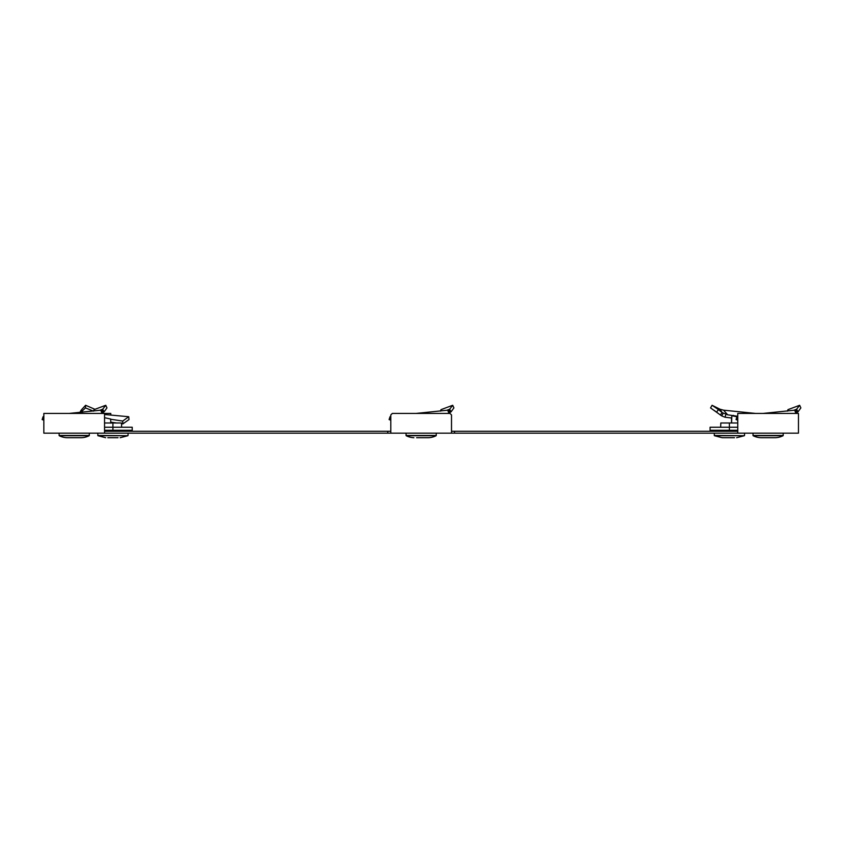 <?xml version="1.0" encoding="UTF-8"?>
<svg xmlns="http://www.w3.org/2000/svg" width="843" height="843" viewBox="0 0 843 843"><rect width="100%" height="100%" fill="white"/><g stroke="black" fill="none" stroke-linecap="round" stroke-linejoin="round"><path stroke-width="1.26" d="M737.751 433.165L798.458 433.165L798.458 413.428L737.751 413.428L737.751 433.165L390.794 433.165L390.794 414.946L392.311 413.428L449.993 413.428L451.511 414.946L451.511 433.165M110.77 415.062L110.77 413.428L43.836 413.428L43.836 433.165L390.794 433.165M116.566 422.986L110.77 422.174L110.77 422.986M731.534 418.002L731.534 422.986L731.872 415.694L736.961 416.8M737.751 431.258L454.546 431.258L454.546 433.165M451.511 431.258L454.546 431.258M387.759 433.165L387.759 431.258L390.794 431.258M387.759 431.258L104.553 431.258M104.553 413.428L104.553 433.165M100.823 413.428L98.852 413.428M43.836 419.15L42.15 419.572L43.836 420.204M42.15 419.572L43.077 416.727L43.836 416.505M101.803 413.017L103.078 412.606L101.855 409.835L100.812 410.172L101.803 413.017L104.11 411.848L102.709 409.213L100.812 410.172L69.137 413.428M99.716 410.341L102.709 409.213L105.754 405.283L106.945 407.917L104.11 411.848M105.754 405.283L94.058 409.645L93.51 411.121L85.449 407.917L81.402 411.848L81.971 409.213L80.348 412.417M89.168 435.726L59.231 435.726A18.978 18.978 0 0 0 66.955 437.717L81.434 437.717A18.978 18.978 0 0 0 89.168 435.726L89.379 433.165M59.231 435.726L59.021 433.165M73.267 437.717L69.737 437.717M78.652 437.717L75.132 437.717M110.675 419.256L122.73 421.068L128.726 416.727L129.011 419.572L122.878 423.892L121.518 423.692M122.73 421.068L122.878 423.892M128.726 416.727L104.553 414.493M79.927 412.459L81.118 410.172M82.603 412.206L81.402 411.848L80.738 412.606M104.553 427.243L132.235 427.243L132.235 430.278L104.553 430.278M104.553 417.706L110.665 419.024L110.77 423.133M81.971 409.213L85.617 405.283L85.449 407.917M85.617 405.283L94.953 409.308M121.624 427.243L121.497 422.986L112.909 422.986L112.909 430.278M107.799 437.717L118.031 437.717M116.724 437.717L109.105 437.717M112.909 422.986L104.553 422.986M447.77 413.428L445.81 413.428M390.794 419.15L389.108 419.572L390.794 420.204M389.108 419.572L390.035 416.727L390.794 416.505M448.761 413.017L450.025 412.606L448.803 409.835L447.759 410.172L448.761 413.017L451.068 411.848L449.667 409.213L447.759 410.172L416.084 413.428M446.664 410.341L449.667 409.213L452.702 405.283L453.892 407.917L451.068 411.848M452.702 405.283L441.015 409.645L440.457 411.121M416.6 437.717L428.392 437.717A18.978 18.978 0 0 0 436.126 435.726L436.326 433.165M413.913 437.717A18.978 18.978 0 0 1 406.178 435.726L405.968 433.165M428.392 437.717L425.704 437.717M420.214 437.717L416.695 437.717M425.61 437.717L422.08 437.717M794.728 413.428L792.757 413.428M737.751 419.15L736.055 419.572L737.751 420.204M736.055 419.572L736.982 416.727L737.751 416.505M795.718 413.017L796.983 412.606L795.76 409.835L794.717 410.172L795.718 413.017L798.015 411.848L796.624 409.213L794.717 410.172L763.041 413.428M793.621 410.341L796.624 409.213L799.659 405.283L800.85 407.917L798.015 411.848M799.659 405.283L787.963 409.645L787.415 411.121M783.073 435.726L753.136 435.726A18.978 18.978 0 0 0 760.871 437.717L775.349 437.717A18.978 18.978 0 0 0 783.073 435.726L783.284 433.165M753.136 435.726L752.925 433.165M767.172 437.717L763.653 437.717M772.567 437.717L769.037 437.717M731.576 418.002L724.98 417.232L721.619 415.852L710.554 407.917L712.061 405.283L718.478 409.645L716.592 412.016M755.549 413.428L723.557 410.172L727.699 414.819L722.166 412.596L719.996 409.213L723.557 410.172M737.751 416.284L727.699 414.819M731.872 415.694L733.484 415.388M737.751 430.278L710.069 430.278L710.069 427.243L729.385 427.243L729.385 430.278M719.996 409.213L712.061 405.283M718.478 409.645L722.166 412.596L720.28 414.967M737.751 422.986L729.385 422.986L729.385 427.243L737.751 427.243M734.506 437.717L722.145 437.717L714.421 435.726L714.211 433.165M733.199 437.717L725.581 437.717M720.681 427.243L720.807 422.986L729.385 422.986M89.337 435.462L59.063 435.462M80.802 412.375L81.518 409.835M120.149 437.717L127.883 435.726L97.946 435.726L97.735 433.165M127.883 435.726L97.777 435.462M436.126 435.726L406.178 435.726M436.295 435.462L406.01 435.462M783.242 435.462L752.968 435.462M725.907 414.45L724.98 417.232M723.231 413.312L721.619 415.852M736.624 437.717L744.358 435.726L714.421 435.726M744.358 435.726L714.253 435.462M102.783 412.743L101.149 413.428M105.67 437.717L97.946 435.726M128.052 435.462L128.094 433.165M124.616 430.278L124.627 431.258M449.73 412.743L448.097 413.428M796.688 412.743L795.054 413.428M714.179 410.393L718.247 413.376M744.527 435.462L744.569 433.165M717.688 430.278L717.667 431.258"/></g></svg>
